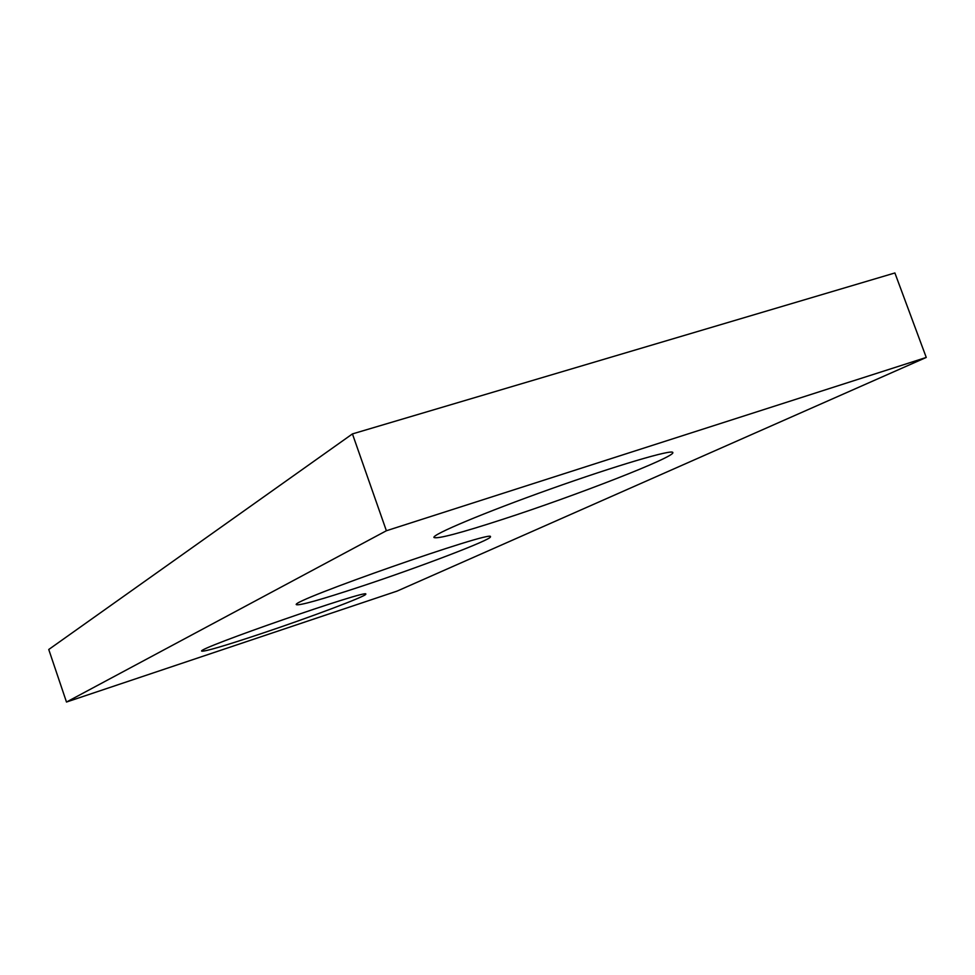 <?xml version="1.0" encoding="UTF-8"?>
<svg xmlns="http://www.w3.org/2000/svg" width="975" height="975" viewBox="0 0 975 975"><rect width="100%" height="100%" fill="white"/><g stroke="black" fill="none" stroke-linecap="round" stroke-linejoin="round"><path stroke-width="1.46" d="M397.105 591.094L926.25 357.447L386.38 530.753L66.483 702.037L397.105 591.094M66.483 702.037L48.75 649.496L352.438 433.912L894.892 272.963L926.25 357.447M352.438 433.912L386.38 530.753M502.783 519.322C460.468 533.081 437.531 539.138 433.948 537.493C431.754 534.702 484.453 512.509 550.424 489.036C616.383 465.526 672.774 448.927 672.823 452.534C675.76 456.763 575.603 495.714 502.783 519.322M259.972 634.067C224.299 645.95 204.884 651.641 201.728 651.154C195.073 649.228 370.342 588.327 365.771 594.141C367.538 595.749 309.587 617.528 259.972 634.067M359.97 586.816C321.007 599.662 299.837 605.621 296.461 604.695C287.613 601.831 495.544 529.011 490.425 536.774C492.655 539.273 419.079 567.316 359.97 586.816"/></g></svg>
